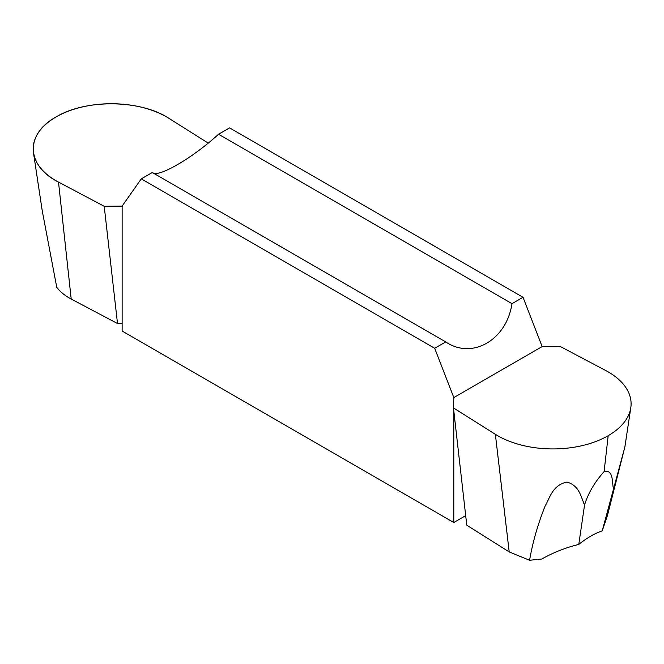 <?xml version="1.0" encoding="UTF-8"?>
<svg xmlns="http://www.w3.org/2000/svg" width="664" height="664" viewBox="0 0 664 664"><rect width="100%" height="100%" fill="white"/><g stroke="black" fill="none" stroke-linecap="round" stroke-linejoin="round"><path stroke-width="1" d="M453.811 397.57L542.148 346.575L523.024 297.289L229.586 127.87L218.547 134.244L511.977 303.664C506.624 340.018 472.17 359.913 445.735 341.91L434.688 348.285L453.811 397.57L453.471 407.912L495.352 434.306A78.078 45.077 0 0 0 608.174 435.692A78.078 45.077 0 0 0 630.792 407.729A78.078 45.077 0 0 0 605.767 370.553L560.059 346.376L541.982 346.417M523.024 297.289L511.977 303.664M495.352 434.306L509.205 551.925L529.581 560.267L541.841 559.013C553.17 552.564 565.479 547.7 578.776 544.422C587.017 537.848 594.836 533.333 602.223 530.885L607.519 515.264L624.874 446.972L602.223 530.885M218.547 134.244C192.095 158.43 157.642 178.325 152.297 172.499L141.258 178.873L122.126 206.081L122.126 331.021L453.811 522.518L465.688 515.662M453.811 410.983L453.811 522.518M141.258 178.873L434.688 348.285M152.297 172.499L446.258 342.217M58.507 182.094L71.206 299.041L117.52 323.542L104.215 206.28L58.507 182.094C26.045 165.842 24.792 134.07 56.1 116.955C85.731 98.878 140.776 99.608 168.922 118.35L208.181 143.084L168.922 118.35A78.078 45.077 0 0 0 56.1 116.955A78.078 45.077 0 0 0 33.474 152.753A78.078 45.077 0 0 0 58.507 182.094L104.215 206.28L122.126 206.081M71.206 299.041C64.939 295.712 60.125 291.795 56.755 287.28L42.239 210.803L33.474 152.778M117.52 323.542L122.126 323.534M122.35 206.761L122.35 206.205M608.174 435.692L604.107 471.598C613.403 469.373 612 481.441 613.337 488.347M604.107 471.598C594.67 482.139 588.146 493.261 584.561 504.964L578.776 544.422M529.581 560.267C532.719 542.114 537.923 523.979 545.202 505.86C549.916 497.826 552.531 484.927 567.006 482.089C579.498 485.708 580.842 496.78 584.561 504.964M509.205 551.925L466.767 525.183L453.471 407.912M122.292 206.238L104.215 206.28M630.8 407.704L624.874 446.972"/></g></svg>
